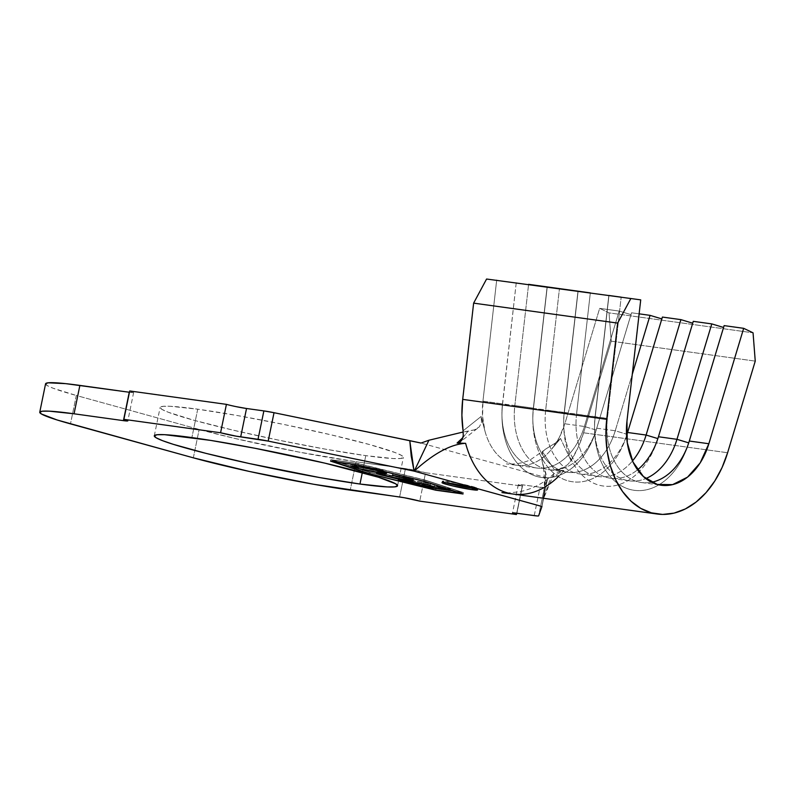 <?xml version="1.0" encoding="UTF-8"?>
<svg xmlns="http://www.w3.org/2000/svg" width="795" height="795" viewBox="0 0 795 795"><rect width="100%" height="100%" fill="white"/><g stroke="black" fill="none" stroke-linecap="round" stroke-linejoin="round"><path stroke-width="0.6" stroke-dasharray="3.98 2.98" d="M474.128 488.488A18.156 1.202 -168.4 0 0 477.884 488.518A18.156 1.202 -168.4 0 0 467.202 485.198A18.156 1.202 -168.4 0 0 447.814 481.472L447.525 482.893L447.814 481.472A18.156 1.202 -168.4 0 0 442.318 481.214A18.156 1.202 -168.4 0 0 445.776 482.664M197.717 409.187L191.893 437.578L197.717 409.187L237.775 415.616L284.521 424.609L330.849 434.786L369.705 444.604L395.175 452.564L401.574 455.456L403.373 457.463L400.491 458.496L393.058 458.536L365.789 455.644A124.169 8.208 -168.4 0 0 403.393 457.383A124.169 8.208 -168.4 0 0 330.342 434.666A124.169 8.208 -168.4 0 0 197.717 409.187A124.169 8.208 -168.4 0 0 160.123 407.447A124.169 8.208 -168.4 0 0 233.164 430.165A124.169 8.208 -168.4 0 0 365.789 455.644L325.731 449.215L278.985 440.221L232.657 430.045L193.801 420.227L168.331 412.267L161.932 409.375L160.143 407.378L163.015 406.334L170.458 406.295L197.717 409.187M362.321 472.568L365.789 455.644L362.321 472.568M723.569 327.46L688.758 442.875L723.569 327.46M513.093 494.053A90.044 62.944 97.9 0 0 563.913 470.491L550.637 477.825L543.701 498.296L553.886 473.651L563.913 470.491L554.522 469.974L558.935 469.338L563.576 467.45L567.809 464.459L571.029 460.663A90.044 62.944 97.9 0 0 583.59 432.788L611.236 341.164L609.03 312.872L611.236 341.164L583.59 432.788L578.134 447.396L571.029 460.663L560.515 438.452L551.501 449.324L559.243 437.588L564.838 423.785L599.659 308.371L609.03 312.872L753.054 332.827L609.03 312.872L599.659 308.371L619.196 311.074L631.001 314.631L631.548 312.783L639.14 313.836L631.548 312.783L596.727 428.197L615.241 430.771L632.273 374.306L615.241 430.771A60.996 42.642 -82.1 0 1 567.481 472.27A60.996 42.642 -82.1 0 1 533.356 408.133L514.832 405.569A60.996 42.642 97.9 0 0 548.967 469.706A60.996 42.642 97.9 0 0 596.727 428.197L615.241 430.771L626.48 434.159L615.241 430.771A60.996 42.642 97.9 0 1 567.312 472.24A60.996 42.642 97.9 0 1 532.809 418.856A60.996 42.642 97.9 0 1 533.356 408.133L514.832 405.569L528.596 284.332L514.832 405.569L502.589 404.178A69.712 48.733 97.9 0 0 537.181 476.563A69.712 48.733 97.9 0 0 596.18 430.045L631.548 312.783L596.18 430.045L631.001 314.631L619.196 311.074L599.659 308.371L564.838 423.785L584.385 426.488L619.196 311.074L584.385 426.488A60.996 42.642 -82.1 0 1 536.625 467.997A60.996 42.642 -82.1 0 1 502.49 403.86L482.943 401.147A60.996 42.642 97.9 0 0 484.92 430.92A60.996 42.642 97.9 0 0 517.078 465.284A60.996 42.642 97.9 0 0 551.501 449.324A60.996 42.642 97.9 0 0 564.838 423.785L584.385 426.488L596.18 430.045L596.727 428.197A60.996 42.642 -82.1 0 1 545.102 468.901A60.996 42.642 -82.1 0 1 514.832 405.569L482.943 401.147L482.575 416.401L484.92 430.92A60.996 42.642 97.9 0 0 516.79 465.244A60.996 42.642 97.9 0 0 551.501 449.324L560.515 438.452L555.695 442.845L545.171 449.384L542.538 451.888C540.759 456.459 541.802 463.326 545.658 472.508L546.751 477.795L421.032 443.053L546.751 477.795L542.091 461.011L542.538 451.888L554.522 469.974L563.913 470.491A90.044 62.944 -82.1 0 1 558.378 476.543M661.847 318.904L627.036 434.328L661.847 318.904M692.713 323.187L657.902 438.602L692.713 323.187M607.42 418.399A60.996 42.642 97.9 0 0 641.555 482.535A60.996 42.642 97.9 0 0 651.552 482.247A60.996 42.642 -82.1 0 1 607.42 418.399L621.173 297.161L607.42 418.399L595.177 417.007A69.712 48.733 97.9 0 0 629.759 489.392A69.712 48.733 97.9 0 0 688.758 442.875A69.712 48.733 -82.1 0 1 633.983 490.276A69.712 48.733 -82.1 0 1 594.551 429.27A69.712 48.733 -82.1 0 1 595.177 417.007L576.554 414.116A60.996 42.642 97.9 0 0 610.689 478.252A60.996 42.642 97.9 0 0 637.55 469.815A60.996 42.642 -82.1 0 1 593.219 469.756A60.996 42.642 -82.1 0 1 576.554 414.116L590.317 292.888L576.554 414.116L564.311 412.734A69.712 48.733 97.9 0 0 598.903 485.119A69.712 48.733 97.9 0 0 657.902 438.602A69.712 48.733 -82.1 0 1 603.127 486.003A69.712 48.733 -82.1 0 1 563.685 424.987A69.712 48.733 -82.1 0 1 564.311 412.734L545.698 409.842A60.996 42.642 97.9 0 0 579.833 473.979A60.996 42.642 97.9 0 0 626.549 435.67A60.996 42.642 -82.1 0 1 574.815 472.836A60.996 42.642 -82.1 0 1 545.698 409.842L559.451 288.605L545.698 409.842L533.455 408.461A69.712 48.733 97.9 0 0 568.037 480.846A69.712 48.733 97.9 0 0 627.036 434.328A69.712 48.733 -82.1 0 1 572.261 481.73A69.712 48.733 -82.1 0 1 532.829 420.714A69.712 48.733 -82.1 0 1 533.455 408.461L564.212 412.406A60.996 42.642 97.9 0 0 563.665 423.129A60.996 42.642 97.9 0 0 587.744 472.995A60.996 42.642 97.9 0 0 632.492 460.921A60.996 42.642 -82.1 0 1 598.347 476.543A60.996 42.642 -82.1 0 1 564.212 412.406L595.077 416.689A60.996 42.642 97.9 0 0 594.531 427.412A60.996 42.642 97.9 0 0 645.769 478.56A60.996 42.642 -82.1 0 1 629.203 480.816A60.996 42.642 -82.1 0 1 595.077 416.689L607.42 418.399M608.831 295.452L595.077 416.689L608.831 295.452M577.975 291.169L564.212 412.406L577.975 291.169M547.109 286.896L533.356 408.133L547.109 286.896M547.556 478.699L541.971 506.375L544.515 489.521L545.658 472.508C545.489 482.664 544.257 493.953 541.971 506.375L547.546 478.739L544.456 487.454L538.632 515.846L544.456 487.454L547.546 478.739L546.751 477.795M522.722 484.841L516.889 513.232L522.722 484.841L540.063 487.246L522.722 484.841A14.519 0.964 -168.4 0 0 518.32 484.632A14.519 0.964 -168.4 0 0 522.265 486.133L425.564 472.737L419.74 501.128L425.564 472.737L522.265 486.133L518.33 484.622L522.722 484.841M534.23 515.637L540.063 487.246L544.456 487.454A14.519 0.964 -168.4 0 1 540.063 487.246L534.23 515.637M516.7 513.202L522.265 486.133L516.7 513.202M356.071 461.746L350.247 490.137L356.071 461.746L405.45 468.593L356.071 461.746A113.278 7.483 -168.4 0 1 199.167 429.439L76.31 395.483L70.477 423.874L76.31 395.483L199.167 429.439L234.614 438.393L298.572 451.997L356.071 461.746M399.617 496.984L405.45 468.593L425.564 472.737A14.519 0.964 -168.4 0 0 413.807 470.034A14.519 0.964 -168.4 0 0 405.45 468.593L399.617 496.984M193.344 457.831L199.167 429.439L193.344 457.831M45.573 383.826A113.278 7.483 -168.4 0 0 76.31 395.483L53.076 388.218L47.233 385.585L45.593 383.756M236.373 406.692L226.416 404.357M129.446 392.283A14.519 0.964 -168.4 0 0 133.649 392.452A14.519 0.964 -168.4 0 0 129.714 390.961L133.649 392.462L129.257 392.253M462.938 437.548L467.997 431.288L463.227 431.993L474.436 429.837L479.286 426.935L481.531 422.364L481.104 416.5L484.92 430.92L481.104 416.5L463.088 430.83L481.104 416.5L481.531 422.364L479.286 426.935L474.436 429.837L467.997 431.288L462.938 437.558M541.971 506.375L542.101 505.759C545.151 488.736 545.141 473.82 542.091 461.011M496.706 279.91L482.943 401.147L496.706 279.91M583.59 432.788L727.604 452.743L583.59 432.788M611.236 341.164L755.25 361.119L611.236 341.164M516.253 282.623L502.49 403.86A60.996 42.642 97.9 0 0 501.943 414.583A60.996 42.642 97.9 0 0 536.456 467.967A60.996 42.642 97.9 0 0 584.385 426.488L596.18 430.045A69.712 48.733 -82.1 0 1 541.405 477.447A69.712 48.733 -82.1 0 1 501.963 416.441A69.712 48.733 -82.1 0 1 502.589 404.178L516.253 282.623M547.208 287.224L533.455 408.461L547.208 287.224M578.074 291.497L564.311 412.734L578.074 291.497M608.93 295.77L595.177 417.007L608.93 295.77M472.389 488.259L476.374 488.687L477.875 488.528L476.682 487.812L460.504 483.728L443.829 481.045L442.318 481.204L447.237 483.082M452.921 484.523L466.526 487.325M424.609 481.412L424.898 479.991L358.157 463.495L357.869 464.916L358.157 463.495L330.849 459.709L369.278 472.28L436.018 488.776L463.336 492.562L424.898 479.991L424.609 481.412M463.038 493.983L463.336 492.562L463.038 493.983M435.749 490.068L436.018 488.776L435.749 490.068M369.029 473.512L369.278 472.28L369.029 473.512M330.561 461.13L330.849 459.709L330.561 461.13M424.898 479.991L463.336 492.562L436.018 488.776L369.278 472.28L330.849 459.709L358.157 463.495L424.898 479.991M358.346 463.654L332.628 460.086L370.341 472.429L435.829 488.617L461.547 492.175L423.834 479.842L358.346 463.654L358.078 464.966L358.346 463.654L332.628 460.086L370.341 472.429L435.829 488.617L461.547 492.175L423.834 479.842L358.346 463.654M423.566 481.154L423.834 479.842L423.566 481.154M461.299 493.407L461.547 492.175L461.299 493.407M435.541 490.038L435.829 488.617L435.541 490.038M370.053 473.85L370.341 472.429L370.053 473.85M332.37 461.378L332.628 460.086L332.37 461.378M381.212 472.816L381.431 471.723L356.15 466.526L355.931 467.569L356.15 466.526L350.953 464.588L356.567 464.856L356.269 466.277L356.567 464.856L381.868 470.064L381.57 471.485L381.868 470.064L386.927 471.972L381.431 471.723L381.212 472.816M356.15 466.526L375.568 470.779L386.927 471.982L379.215 469.368L362.431 465.8L352.433 464.409L350.953 464.588L352.235 465.323L356.15 466.526M379.314 471.137L383.647 471.336L379.424 469.746L379.195 470.859L379.424 469.746L358.674 465.443L358.436 466.595L358.674 465.443L354.272 465.234L358.575 466.854L379.314 471.137L379.016 472.558L379.314 471.137L363.255 468.036L354.272 465.254L361.288 465.84L375.508 468.732L382.564 470.71L383.647 471.316L380.298 471.266M358.575 466.854L358.277 468.275L358.575 466.854M405.311 478.401L384.929 474.138L384.641 475.559L384.929 474.138L380.477 472.339L384.929 474.138L405.798 478.471L410.23 478.689L392.73 473.78L408.143 477.328L413.549 479.415L407.746 479.027L382.266 473.75L382.057 474.794L382.266 473.75C378.003 472.578 376.303 471.862 377.148 471.624L376.86 473.045L377.148 471.624L380.477 472.339L380.06 473.86M376.582 473.174L377.148 471.624L379.96 473.085L387.95 475.201L407.746 479.027L407.517 480.14L407.746 479.027L413.549 479.415L413.301 480.647L413.629 479.276L412.476 478.67L408.143 477.328L407.855 478.749L408.143 477.328L392.73 473.78L392.442 475.201L392.73 473.78L392.869 475.291L393.118 474.088L399.935 475.559L405.629 476.99L405.4 478.103L405.629 476.99L408.948 477.994L410.22 478.65L406.821 478.6M405.798 478.471L405.51 479.882L405.798 478.471M413.34 480.756L413.549 479.415M380.477 472.339L377.148 471.624M408.123 481.661L408.362 480.528L413.489 481.949L413.201 483.36L413.489 481.949L410.965 481.591L410.737 482.684L410.965 481.591L398.583 478.173L398.295 479.594L398.583 478.173L401.117 478.52L400.819 479.941L401.117 478.52L406.245 479.941L405.957 481.363L406.245 479.941L428.366 483.002L428.068 484.423L428.366 483.002L430.473 483.589L430.184 485.01L430.473 483.589L408.362 480.528L408.123 481.661M413.489 481.949L398.583 478.173L430.473 483.589L408.362 480.528L413.489 481.949M450.109 490.515L450.397 489.094L425.752 485.685L425.534 486.769L425.752 485.685L412.476 482.009L412.178 483.43L412.476 482.009L415 482.366L414.712 483.777L415 482.366L426.17 485.447L425.882 486.868L426.17 485.447L433.752 486.5L433.533 487.593L433.752 486.5L422.582 483.41L422.294 484.831L422.582 483.41L425.116 483.767L424.818 485.179L425.116 483.767L436.276 486.848L435.988 488.269L436.276 486.848L445.757 488.16L445.538 489.253L445.757 488.16L434.587 485.079L434.299 486.5L434.587 485.079L437.121 485.427L436.823 486.848L437.121 485.427L450.397 489.094L450.109 490.515M425.752 485.685L412.476 482.009L426.17 485.447L433.752 486.5L422.582 483.41L436.276 486.848L445.757 488.16L437.121 485.427L450.397 489.094L425.752 485.685M541.952 506.485L547.546 478.739M462.273 439.446L460.335 441.911L479.286 426.935M460.335 441.911L457.075 443.044M542.538 451.888L554.522 469.974L563.576 467.45L567.809 464.459L571.029 460.663L560.515 438.452L555.695 442.845L545.171 449.384L542.538 451.888M477.884 488.518L477.586 489.939M397.56 485.775L403.393 457.383M641.555 482.535L661.092 485.238M629.203 480.816L610.689 478.252M598.347 476.543L579.833 473.979M567.481 472.27L548.967 469.706M536.625 467.997L506.405 463.892C505.978 464.002 519.304 465.214 530.384 459.768L543.551 450.666M154.29 435.839L160.123 407.447M553.886 473.651C545.251 482.138 534.687 487.981 522.176 491.191C512.079 492.84 505.332 493.307 501.913 492.592M518.32 484.632L512.497 513.023M133.649 392.452L127.826 420.843M501.963 416.441L501.943 414.583M532.829 420.714L532.809 418.856M563.685 424.987L563.665 423.129M594.551 429.27L594.531 427.412M442.318 481.214L442.02 482.635M350.665 466.009L350.953 464.588M386.638 473.393L386.927 471.972M353.984 466.655L354.272 465.234M383.359 472.757L383.647 471.336M409.932 480.11L410.23 478.689"/><path stroke-width="1.19" d="M445.776 482.664A18.156 1.202 -168.4 0 0 472.389 488.259L472.091 489.68A18.156 1.202 11.6 0 1 452.703 485.954A18.156 1.202 11.6 0 1 442.02 482.635A18.156 1.202 11.6 0 1 447.525 482.893L466.983 486.629L477.586 489.949L472.091 489.68L452.633 485.934L443.222 483.34L442.03 482.625L443.531 482.466L447.525 482.893A18.156 1.202 11.6 0 1 466.913 486.61A18.156 1.202 11.6 0 1 477.586 489.939A18.156 1.202 11.6 0 1 472.091 489.68L472.389 488.259A18.156 1.202 -168.4 0 0 474.128 488.488M191.893 437.578A124.169 8.208 11.6 0 1 324.509 463.058A124.169 8.208 11.6 0 1 397.56 485.775A124.169 8.208 11.6 0 1 359.966 484.036L362.321 472.568L359.966 484.036L319.908 477.606L249.481 463.584L206.054 453.389L173.27 444.326L162.508 440.659L156.108 437.767L154.31 435.769L157.191 434.726L164.625 434.686L210.665 440.4L254.917 448.261L325.026 463.177L378.589 477.288L395.751 483.847L397.54 485.844L394.668 486.888L387.225 486.928L359.966 484.036A124.169 8.208 11.6 0 1 227.34 458.556A124.169 8.208 11.6 0 1 154.29 435.839A124.169 8.208 11.6 0 1 191.893 437.578M461.259 493.596L423.546 481.263L358.058 465.075L332.34 461.507L370.053 473.85L435.541 490.038L461.299 493.407L435.541 490.038L370.053 473.85L332.37 461.378L358.058 465.075L423.566 481.154L461.259 493.596M430.184 485.01L408.073 481.949L413.201 483.36L410.677 483.012L398.295 479.594L405.957 481.363L428.068 484.423L405.957 481.363L398.295 479.594L410.677 483.012L413.201 483.36L408.123 481.661L430.184 485.01M381.57 471.485L385.416 472.677L386.638 473.393L385.197 473.572L375.28 472.2L358.515 468.653L350.665 466.009L359.022 466.695L375.886 470.044L356.269 466.277L350.665 466.009L355.852 467.947L381.143 473.134L386.638 473.393L381.57 471.485M413.261 480.836L407.855 478.749L392.869 475.291L405.4 478.103L409.932 480.11L405.51 479.882L384.641 475.559L376.86 473.045C376.005 473.283 377.714 473.999 381.978 475.172L407.457 480.448L379.016 474.297L376.86 473.045L392.452 477.467L408.878 480.25L409.932 480.071L407.209 478.938L392.442 475.201L412.188 480.091L413.33 480.687L412.635 480.935L407.457 480.448L413.34 480.756M436.823 486.848L450.109 490.515L425.464 487.106L412.178 483.43L425.882 486.868L433.464 487.921L422.294 484.831L435.988 488.269L445.468 489.581L436.823 486.848L445.468 489.581L435.988 488.269L422.294 484.831L433.464 487.921L425.882 486.868L412.178 483.43L425.464 487.106L450.109 490.515L436.823 486.848M711.783 323.903L723.569 327.46L711.783 323.903L693.27 321.339L711.783 323.903L676.962 439.317L711.783 323.903M724.126 325.612L743.673 328.325L753.054 332.827L755.25 361.119L727.604 452.743A90.044 62.944 -82.1 0 1 657.107 514.007A90.044 62.944 -82.1 0 1 606.724 419.333L462.7 399.378L473.631 303.134L486.58 279.025L640.72 299.864L626.967 421.102L627.275 442.726L633.009 462.044L643.443 476.573L657.226 484.443L672.59 484.632L687.546 477.119L700.176 462.879L708.852 443.739L743.673 328.325L724.126 325.612L689.305 441.026L708.852 443.739A60.996 42.642 -82.1 0 1 661.092 485.238A60.996 42.642 -82.1 0 1 626.967 421.102L640.72 299.864L486.58 279.025L473.631 303.134L617.645 323.088L630.604 298.98L617.645 323.088L473.631 303.134L462.7 399.378A90.044 62.944 97.9 0 0 463.088 430.83L461.895 415.268L462.7 399.378L606.724 419.333L617.645 323.088L606.724 419.333L605.919 435.471L607.181 451.252L610.461 466.188L615.658 479.773L622.594 491.578L631.051 501.218L640.76 508.383L651.403 512.835L662.623 514.425L674.071 513.113L685.37 508.929L696.152 502.023L706.069 492.612L714.794 481.005L722.059 467.569L727.604 452.743L755.25 361.119L753.054 332.827L743.673 328.325L708.852 443.739L689.305 441.026L724.126 325.612M639.14 313.836L650.062 315.357L661.847 318.904L650.062 315.357L639.14 313.836M662.404 317.066L680.918 319.63L692.713 323.187L680.918 319.63L662.404 317.066L627.583 432.48L646.106 435.044L680.918 319.63L646.106 435.044A60.996 42.642 -82.1 0 1 632.492 460.921A60.996 42.642 97.9 0 0 646.106 435.044L657.872 438.592L646.106 435.044L627.583 432.48L662.404 317.066M658.449 436.753L676.962 439.317A60.996 42.642 -82.1 0 1 645.769 478.56A60.996 42.642 97.9 0 0 676.962 439.317L688.728 442.865L676.962 439.317L658.449 436.753L693.27 321.339L658.449 436.753A60.996 42.642 -82.1 0 1 637.55 469.815A60.996 42.642 97.9 0 0 658.449 436.753M651.552 482.247A60.996 42.642 97.9 0 0 689.305 441.026A60.996 42.642 -82.1 0 1 651.542 482.247M626.549 435.67A60.996 42.642 97.9 0 0 627.583 432.48A60.996 42.642 -82.1 0 1 626.549 435.67M590.317 292.888L559.451 288.605L590.317 292.888M632.273 374.306L650.062 315.357L632.273 374.306M528.596 284.332L547.109 286.896L528.596 284.332M236.373 406.692L246.53 408.501L240.696 436.892A14.519 0.964 11.6 0 1 220.583 432.748L226.416 404.357A14.519 0.964 -168.4 0 0 246.53 408.501L263.87 410.906A14.519 0.964 -168.4 0 1 274.027 412.704L263.87 410.906L258.037 439.297A14.519 0.964 11.6 0 1 268.193 441.096L274.027 412.704L421.032 443.053L428.922 440.241L463.227 431.993L428.922 440.241L421.032 443.053L409.793 440.659L414.056 471.127L268.193 441.096L274.027 412.704L409.793 440.659L411.214 455.992L414.056 471.127L268.193 441.096L240.696 436.892L246.53 408.501L263.87 410.906L258.037 439.297L236.016 436.137L220.583 432.748L123.891 419.353L129.714 390.961L226.416 404.357L220.583 432.748L123.891 419.353L127.826 420.853L123.424 420.644L74.054 413.798L79.878 385.406A113.278 7.483 -168.4 0 0 45.573 383.826L39.75 412.217A113.278 7.483 11.6 0 1 74.054 413.798L79.878 385.406L129.257 392.253L123.424 420.644L74.054 413.798L49.181 411.164L42.393 411.194L39.77 412.148L41.41 413.976L57.061 419.959L193.344 457.831L249.451 471.475L313.697 484.274L404.307 497.73L419.74 501.128L516.432 514.524L516.7 513.202L516.432 514.524L512.497 513.014L513.709 512.894L537.42 515.975L538.632 515.846L541.952 506.485L414.056 471.127L541.952 506.475L538.632 515.846A14.519 0.964 11.6 0 1 534.23 515.637L516.889 513.232A14.519 0.964 11.6 0 0 512.497 513.023L512.497 513.023A14.519 0.964 11.6 0 0 516.432 514.524L419.74 501.128A14.519 0.964 11.6 0 0 399.617 496.984L350.247 490.137A113.278 7.483 11.6 0 1 193.344 457.831L70.477 423.874A113.278 7.483 11.6 0 1 39.75 412.217M226.416 404.357L129.714 390.961L123.891 419.353A14.519 0.964 11.6 0 1 127.826 420.843A14.519 0.964 11.6 0 1 123.424 420.644L129.257 392.253L65.697 383.647L48.217 382.802L45.593 383.756M357.869 464.916L424.609 481.412L463.038 493.983L435.73 490.197L368.989 473.701L330.561 461.13L357.869 464.916L424.609 481.412L463.038 493.983L435.73 490.197L368.989 473.701L330.561 461.13L357.869 464.916M414.274 471.077C433.712 453.428 450.825 444.166 465.622 443.322L457.075 443.044L462.938 437.548L457.075 443.044L465.622 443.322C450.825 444.166 433.712 453.428 414.274 471.077L428.922 440.241L414.274 471.077M558.378 476.543A90.044 62.944 -82.1 0 1 512.666 493.993A90.044 62.944 -82.1 0 1 465.622 443.322A90.044 62.944 97.9 0 0 513.093 494.053L657.107 514.007M462.273 439.446L463.256 435.561L463.088 430.83L463.256 435.561L462.273 439.446L460.166 442.04L457.075 443.044M621.173 297.161L608.831 295.452L621.173 297.161M559.451 288.605L547.109 286.896L559.451 288.605M626.48 434.159L627.007 434.318L626.48 434.159M447.237 483.082L452.921 484.523M466.526 487.325L472.389 488.259M380.298 471.266L379.314 471.137M357.492 466.546L356.776 466.327M358.277 468.275L353.984 466.655L358.436 466.595L379.195 470.859L383.359 472.757L379.016 472.558L360.453 468.841L374.962 471.912L383.359 472.737L377.426 470.7L363.226 467.639L354.779 466.506L354.322 466.943L358.277 468.275M406.821 478.6L405.798 478.471M501.913 492.592L513.093 494.053M353.984 466.655L354.272 465.234M383.359 472.757L383.647 471.336M409.932 480.11L410.23 478.689"/></g></svg>
